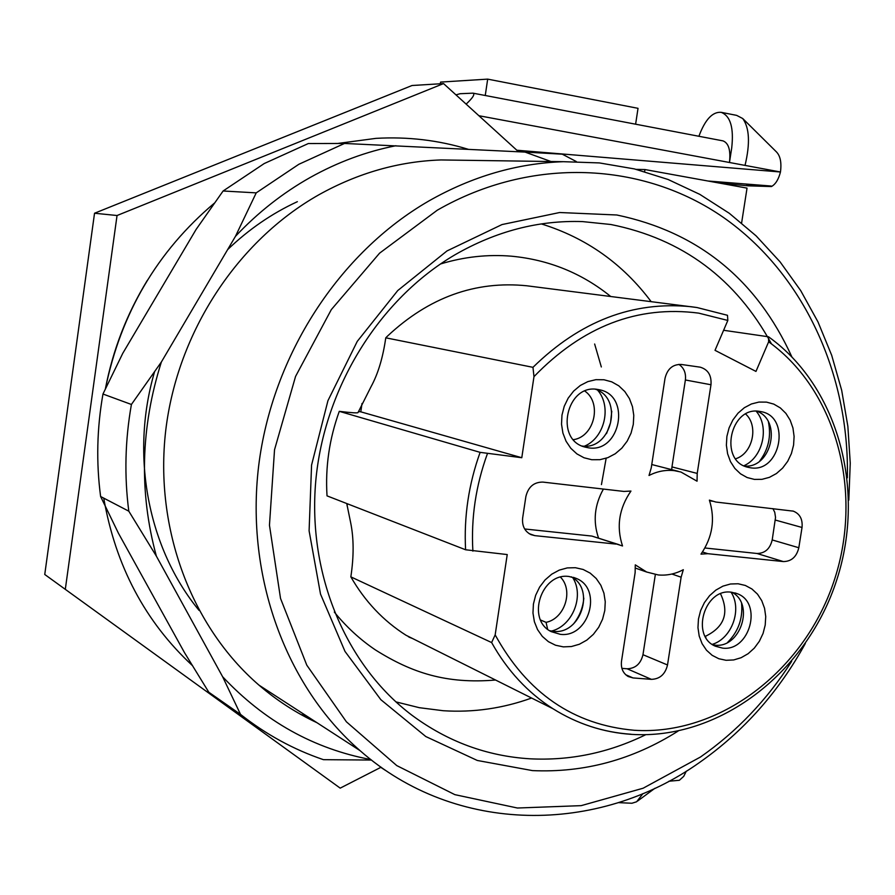 <?xml version="1.0" encoding="UTF-8"?>
<svg xmlns="http://www.w3.org/2000/svg" width="895" height="895" viewBox="0 0 895 895"><rect width="100%" height="100%" fill="white"/><g stroke="black" fill="none" stroke-linecap="round" stroke-linejoin="round"><path stroke-width="1.34" d="M301.011 714.557L306.403 715.866M371.47 760.045L323.453 759.676C293.627 749.551 265.983 734.459 240.531 714.389L208.815 692.238L184.527 652.69L118.464 533.286L100.609 496.501L128.802 511.179C124.215 475.838 125.087 440.273 131.408 404.473L102.97 394.024L122.772 353.312L196.072 229.489L223.101 190.993L256.216 192.873L298.818 164.3L344.508 143.457L308.35 143.536L264.215 163.55L223.101 190.993M147.317 280.392C126.821 313.91 112.837 350.079 105.375 388.889M455.958 94.87L460.131 93.718L472.996 93.158C475.167 94.132 472.873 97.79 466.138 104.122M472.996 93.158L722.981 140.873C728.653 143.043 730.812 150.248 729.47 162.487L731.707 147.988C733.967 127.772 730.443 115.891 721.124 112.322L736.652 115.377L742.716 118.52C749.484 127.84 750.256 143.457 745.032 165.396L780.462 171.997C778.549 179.447 775.54 184.292 771.434 186.552L748.153 185.836L719.904 183.184M698.894 136.275C705.07 119.65 712.476 111.662 721.124 112.322M776.457 151.937C780.35 155.954 781.682 162.644 780.462 171.997L517.355 150.27M771.434 186.552L746.542 185.299M707.911 181.003L771.221 186.037M686.308 771.177L683.724 776.357L679.361 780.283L668.912 781.234M642.934 793.619L636.636 801.763L631.926 803.251L618.456 802.636M635.618 124.192L638.023 108.329L487.674 79.129L440.586 82.083L440.329 83.783M487.674 79.129L485.258 95.496M478.892 115.723L745.032 165.396M385.476 770.405L380.8 767.362M644.624 171.594L644.937 169.547L747.034 188.118L741.619 222.944M636.311 169.379L644.937 169.547M340.201 788.137L44.75 574.478L340.201 788.137L381.113 767.205M518.529 151.77L443.551 83.582L117.044 215.516L94.534 213.234L44.75 574.478M117.044 215.516L65.38 588.787M443.551 83.582L412.036 85.506L94.534 213.234M601.451 484.598L606.15 458.262M601.328 366.961L594.638 344.016M395.87 701.87L419.352 707.699L443.305 710.731C473.421 712.644 502.856 708.404 531.585 698.033M651.135 301.626C622.775 263.745 586.191 237.835 541.363 223.918M408.333 636.681L410.827 637.665M771.479 343.904C735.891 278.625 682.337 238.831 610.837 224.5L582.5 221.591C538.51 220.136 496.009 231.201 454.996 254.784C379.167 299.254 324.057 387.893 315.722 481.476C307.567 575.105 346.376 665.88 412.147 715.385C447.724 741.653 486.936 756.118 529.762 758.792C570.003 760.862 608.667 752.84 645.742 734.705M791.784 356.713C756.398 279.262 698.078 232.018 616.812 214.99L559.655 212.518L502.005 224.567L446.997 250.936L397.772 290.528L357.262 341.375L327.939 400.68L311.572 465.076L309.099 530.824L320.522 594.112L344.989 651.403L380.834 699.677L425.819 736.551L477.292 760.459L532.447 770.606C584.278 772.911 632.832 759.732 678.119 731.07M791.683 661.315C767.216 699.711 736.798 731.618 700.438 757.036L643.113 788.226L581.191 805.645L517.411 808.017L454.85 794.648L396.765 765.594L346.399 721.806L306.784 665.153L280.527 598.431L269.462 525.231L274.53 449.749L295.563 376.426L331.318 309.614L379.581 253.173L437.331 210.168C531.809 155.931 643.628 161.85 723.764 217.664C803.867 273.982 849.59 374.502 847.364 477.807M805.31 643.527C778.74 691.947 743.476 731.607 699.532 762.484C597.961 834.733 456.025 835.192 359.991 750.592C286.176 686.521 245.375 576.861 258.633 466.138C272.136 355.46 339.171 252.603 429.018 200.872C472.247 176.36 517.042 163.304 563.403 161.693L599.393 162.924L634.443 168.92L668.073 179.481L699.834 194.383L729.313 213.301L756.152 235.911L780.048 261.832L800.734 290.651L818.008 321.954L831.69 355.304L841.669 390.242L847.867 426.344L850.25 463.129L848.807 500.16M550.962 161.514L525.074 152.094L562.295 154.186L576.346 161.57M344.508 143.457L525.074 152.094M256.216 192.873L235.463 236.325C257.861 212.54 282.786 192.928 310.229 177.467C337.695 162.129 366.268 151.546 395.926 145.728M131.408 404.473L161.38 361.983C140.627 427.463 138.96 492.183 156.368 556.142L222.631 676.754C264.405 721.236 313.809 748.835 370.854 759.564M235.463 236.325L161.38 361.983M240.531 714.389L222.631 676.754M156.368 556.142L128.802 511.179M208.815 692.238L235.877 711.145M316.953 722.701C296.133 712.991 276.79 700.461 258.935 685.1C191.541 626.903 154.264 528.8 165.743 430.35C177.478 331.956 237.511 240.777 318.833 194.797C357.966 173.003 398.7 161.38 441.022 159.948L464.192 160.283M100.609 496.501C96.134 462.547 96.917 428.392 102.97 394.024M772.922 508.617L774.757 512.309L775.54 517.411L772.206 539.942C770.013 548.892 764.934 553.401 756.957 553.479L704.924 547.986M655.341 574.556L642.968 654.704C640.742 663.81 635.461 668.498 627.115 668.778L621.891 668.364M619.094 544.697L591.886 536.071L524.66 528.979M598.453 537.783C592.859 521.237 594.504 505.004 603.409 489.073M651.761 464.527L678.354 471.352M671.675 469.618L671.966 466.91L697.216 473.421L697.037 481.197L680.961 472.034L674.338 470.658C665.701 469.674 657.266 471.285 649.02 475.48L651.247 467.872L665.019 378.328C667.346 368.841 672.783 364.22 681.33 364.466L700.159 367.163C708.046 369.501 711.659 375.363 710.977 384.749L697.216 473.421M678.913 364.366C683.981 367.912 686.141 373.114 685.38 379.983L671.966 466.91M709.388 500.126C715.385 519.122 712.577 537.123 700.986 554.139L707.811 553.681L783.338 561.568C791.426 561.478 796.584 556.869 798.821 547.74L802.032 527.468C802.781 519.245 799.884 513.808 793.317 511.146L715.855 502.039L709.388 500.126M627.115 668.778L651.403 679.35L633 677.929L628.167 676.508C622.976 673.275 620.75 668.196 621.499 661.271L635.126 572.666L635.282 564.868L646.66 572.028L635.472 568.112M651.403 679.35C659.872 679.059 665.242 674.271 667.513 664.974L681.129 577.208L683.31 569.701C675.222 573.986 666.865 575.731 658.239 574.948L646.66 572.028M591.886 536.071L622.528 545.961C616.219 526.696 619.027 508.394 630.953 491.064L623.882 491.433L542.885 482.092C533.912 482.047 528.251 486.869 525.88 496.535L522.646 518.015C521.919 525.846 524.694 531.384 530.981 534.628L534.807 535.635L529.079 533.621M615.816 544.082L534.807 535.635M723.607 330.277L768.503 336.788L768.637 341.812L755.973 371.425L715.015 350.325L727.825 320.444L727.49 315.297L696.959 307.522M696.892 307.522L691.007 306.705C632.799 300.933 580.128 321.137 532.972 367.33L533.979 376.638L521.785 457.725L480.123 452.355C468.678 484.184 463.834 516.661 465.59 549.765L507.23 554.564L495.17 634.879L491.623 642.554L350.84 576.861C353.939 556.366 353.872 538.231 350.616 522.445L346.745 503.538M722.5 648.103C749.909 651.862 763.077 602.525 737.032 593.609L731.26 592.199C704.454 588.071 690.369 636.267 715.463 646.235L722.5 648.103M726.08 660.297L733.654 659.951L741.116 657.713L748.108 653.708L754.295 648.137L759.363 641.268L763.066 633.447L765.214 625.068L765.728 616.543L764.554 608.276L761.757 600.679L757.483 594.135L751.912 588.977L745.334 585.453L738.073 583.764L730.477 583.999L722.947 586.135L715.855 590.107L709.567 595.69L704.41 602.615L700.64 610.524L698.458 619.027L697.966 627.675L699.196 636.032L702.094 643.673L706.479 650.206L712.14 655.308L718.786 658.72L726.08 660.297M713.013 644.892L714.825 645.127C740.422 648.696 754.921 604.035 731.998 592.289M750.726 467.828C780.697 472.929 791.18 416.667 761.13 411.655L759.553 411.376C730.208 405.871 718.629 460.925 747.772 467.246L750.726 467.828M754.418 479.407L761.981 479.34L769.443 477.337L776.446 473.533L782.622 468.096L787.701 461.317L791.415 453.519L793.585 445.083L794.1 436.436L792.948 428L790.173 420.18L785.899 413.378L780.35 407.93L773.783 404.104L766.523 402.123L758.949 402.068L751.42 403.969L744.327 407.728L738.028 413.166L732.86 420.012L729.078 427.911L726.885 436.458L726.382 445.229L727.601 453.765L730.477 461.63L734.851 468.421L740.501 473.813L747.135 477.538L754.418 479.407M744.461 466.049C771.468 468.711 782.398 420.18 756.79 411.185M588.619 447.836C620.448 453.228 631.367 395.601 599.56 389.806L597.502 389.426C566.546 383.642 554.218 439.523 584.759 447.019L588.619 447.836M591.819 459.728L599.896 459.694L607.85 457.658L615.279 453.743L621.835 448.138L627.182 441.145L631.076 433.079L633.302 424.364L633.783 415.414L632.463 406.666L629.42 398.566L624.788 391.507L618.814 385.834L611.755 381.852L603.991 379.76L595.891 379.67L587.858 381.606L580.318 385.465L573.65 391.07L568.191 398.13L564.23 406.296L561.97 415.146L561.523 424.219L562.91 433.068L566.054 441.224L570.797 448.283L576.895 453.888L584.021 457.77L591.819 459.728M582.097 446.046C611.621 450.364 623.837 398.488 595.443 389.236M560.27 634.32C588.798 638.213 603.073 589.134 576.492 578.506L569.052 576.503C541.318 572.241 525.958 619.732 551.242 631.635L560.27 634.32M563.335 646.872L571.424 646.537L579.378 644.243L586.807 640.115L593.351 634.365L598.699 627.283L602.57 619.206L604.796 610.535L605.255 601.708L603.924 593.15L600.858 585.285L596.215 578.506L590.219 573.147L583.16 569.477L575.384 567.71L567.285 567.911L559.252 570.115L551.723 574.187L545.055 579.949L539.607 587.098L535.657 595.287L533.409 604.069L532.972 613.03L534.371 621.678L537.537 629.588L542.292 636.367L548.4 641.67L555.538 645.228L563.335 646.872M549.72 630.729L553.323 631.322C580.542 635.081 595.678 589.268 571.346 576.839M465.59 549.765L327.022 495.864C325.232 467.067 329.326 438.897 339.283 411.342L480.123 452.355M347.394 503.784L347.092 505.82M433.538 649.009L406.05 635.271C383.362 620.873 364.959 601.406 350.84 576.861M532.972 367.33L385.767 337.818L387.501 336.095C428.895 297.375 475.312 280.605 526.741 285.773L529.269 286.098M385.767 337.818C382.948 357.62 378.037 373.897 371.056 386.674L358.056 412.528C357.933 413.233 351.679 412.841 339.283 411.342M362.016 403.466L360.797 411.834L521.785 457.725M358.447 411.543L360.797 411.834M409.149 637.173L412.539 638.515M540.636 620.045L546.051 622.349L547.628 629.207M546.051 622.349C564.723 618.702 573.762 590.465 560.527 577.197M551.443 631.087C572.531 625.952 584.48 596.092 572.834 577.778M573.449 624.016C579.49 616.431 582.947 607.806 583.82 598.151M705.059 636.065L705.886 637.531M705.54 636.244C724.413 627.026 729.414 612.874 720.553 593.81M712.241 644.378C731.886 638.504 742.391 609.327 731.07 592.188M727.579 642.431C738.252 631.657 742.928 618.702 741.597 603.566M573.359 439.534L573.874 440.105M573.751 439.635C594.47 436.368 602.145 403.041 584.905 391.115M584.547 446.146C604.617 437.789 611.956 406.654 597.692 390.231M606.519 433.616L610.535 422.742L611.788 411.23M735.656 458.777C752.661 453.597 758.882 425.942 745.692 414.049M743.879 465.769C762.954 457.434 769.845 426.803 756.141 411.185M759.676 461.104C768.413 449.391 771.333 436.38 768.447 422.082M702.485 551.991L707.811 553.681M756.957 553.479L783.338 561.568M772.206 539.942L798.821 547.74M775.327 520.062L802.032 527.468M625.672 674.707L633 677.929M642.968 654.704L667.513 664.974M671.888 574.031L681.129 577.208M685.38 379.983L710.977 384.749M495.17 634.879C527.144 693.088 573.505 724.894 634.242 730.275C719.121 735.802 803.061 671.642 833.312 583.137C863.91 494.745 837.765 391.607 768.637 341.812M491.623 642.554C507.252 670.523 527.681 692.573 552.909 708.695C577.062 723.831 603.096 732.345 631.009 734.236M727.825 320.444L698.671 313.127C637.531 305.184 582.634 326.362 533.979 376.638M487.439 453.62C475.827 485.459 470.971 517.97 472.884 551.13M199.07 610.401C148.425 548.937 129.909 455.879 154.477 372.085M227.632 249.615C248.687 229.411 271.923 213.435 297.364 201.677M468.264 149.297C438.516 140.191 407.74 136.543 375.922 138.367L337.65 143.48M192.638 665.79C145.236 621.891 115.612 565.998 103.742 498.135M105.409 388.799C120.87 313.272 157.184 251.394 214.364 203.154M654.972 788.249L637.576 801.047M742.716 118.52L776.491 151.96M563.403 161.693L441.022 159.948M359.991 750.592L258.935 685.1M792.623 510.967L793.317 511.146M709.522 500.518L712.174 501.256M406.05 635.271L552.909 708.695C577.219 723.91 603.42 732.468 631.523 734.37C718.484 739.986 804.583 674.438 835.482 583.753C866.752 493.179 839.555 387.692 768.615 336.867M526.741 285.773L696.925 307.522L727.467 315.286M734.974 592.904L737.032 593.609M598.688 389.616L599.56 389.806M573.415 577.342L576.492 578.506M334.305 612.068C346.343 626.914 360.07 639.556 375.508 649.983C412.136 672.984 446.448 684.138 495.561 680.021M610.703 296.48C581.895 273.188 548.859 259.763 511.604 256.205C487.764 254.202 464.035 256.798 440.429 264.003"/></g></svg>
